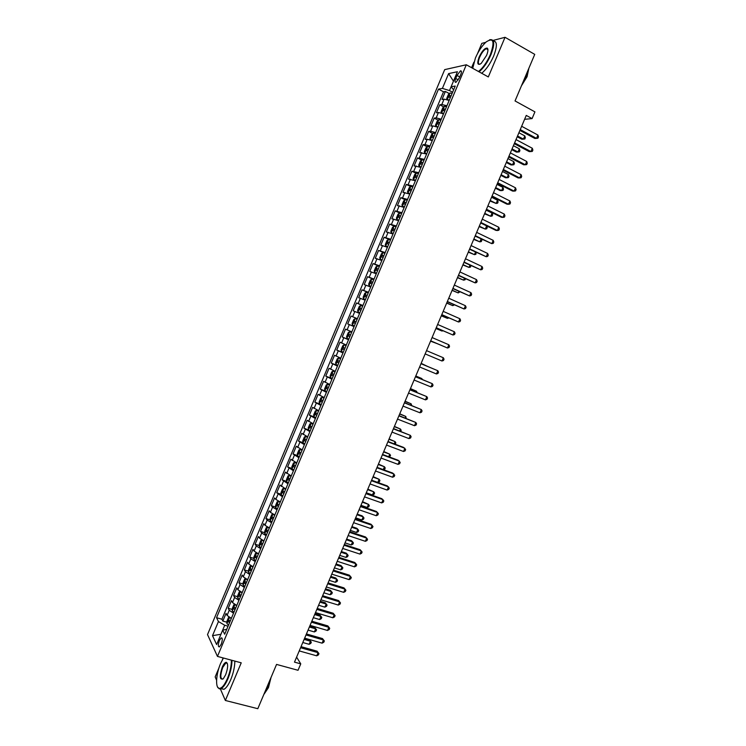 <?xml version="1.0" encoding="UTF-8"?>
<svg xmlns="http://www.w3.org/2000/svg" width="746" height="746" viewBox="0 0 746 746"><rect width="100%" height="100%" fill="white"/><g stroke="black" fill="none" stroke-linecap="round" stroke-linejoin="round"><path stroke-width="1.12" d="M487.781 48.872L487.315 49.301M221.198 644.302C222.625 640.077 222.616 637.933 221.189 637.867L219.389 640.488C217.972 644.703 217.972 646.847 219.408 646.913L221.198 644.302M223.157 657.944L222.42 659.688M218.951 667.922L215.165 676.92L216.592 680.221M444.7 69.62L207.519 634.585L217.459 656.405L466.315 64.771L444.7 69.62M485.711 42.354L481.823 43.371L477.515 53.6M473.869 62.254L471.584 67.69M220.34 688.875L225.357 700.475L257.808 708.7L276.552 664.416L298.036 670.281L300.759 663.865L296.6 657.133M466.315 64.771L488.313 76.941L505.033 37.3L493.013 40.443M505.033 37.3L534.742 54.374L515.038 100.943L534.929 111.872L532.085 118.595L526.256 115.416L294.483 662.131L300.759 663.865M449.176 100.412L444.066 99.143L442.024 99.46L445.381 91.469L449.372 93.604M446.91 105.783L441.819 104.496L439.786 104.794L443.814 106.93M439.786 104.794L436.429 112.777L438.443 112.515L443.525 113.84M437.893 127.249L432.829 125.878L430.834 126.083L434.191 118.101L438.256 120.227M432.111 140.574L427.216 139.232L425.257 139.371L428.605 131.399L432.708 133.515M426.628 154.012L419.681 152.641L423.019 144.687L427.169 146.794M421.014 167.384L414.105 165.901L417.443 157.947L421.639 160.054M415.401 180.728L408.538 179.152L411.876 171.207L416.119 173.305M409.787 194.063L402.98 192.375L406.318 184.439L410.598 186.537M404.192 207.388L397.422 205.598L400.761 197.662L405.097 199.76M398.597 220.685L391.874 218.792L395.203 210.876L399.595 212.964L398.075 214.149L396.406 218.112L396.853 219.557L398.812 220.163M393.002 233.983L386.335 231.987L389.664 224.07L394.242 226.225M387.416 247.252L380.805 245.154L384.125 237.256L389.328 239.662M381.84 260.522L375.275 258.312L378.586 250.423L384.88 253.295L382.931 252.661L381.42 253.771L379.751 257.724L380.162 259.263L382.083 259.934M376.273 273.763L369.746 271.46L373.065 263.571L379.369 266.406M370.706 286.996L364.225 284.59L367.536 276.71L373.858 279.517M365.148 300.218L358.714 297.71L362.024 289.84L368.347 292.6M359.591 313.423L353.212 310.812L356.513 302.951L362.854 305.673M354.052 326.608L347.711 323.895L351.012 316.043L357.362 318.738M347.711 323.895L354.07 326.571M351.832 331.886L345.51 329.126L342.218 336.968L348.587 339.607M346.293 345.053L340.027 342.19L336.726 350.033L343.104 352.625M340.763 358.211L334.534 355.245L331.252 363.078L337.64 365.643M335.234 371.349L329.061 368.291L325.769 376.105L332.166 378.632M329.713 384.479L323.587 381.318L320.304 389.123L326.711 391.622L324.902 390.68L324.641 388.825L326.282 384.917L327.615 384.162L329.471 385.048M324.202 397.59L318.113 394.326L314.84 402.131L320.109 404.145M318.691 410.692L312.649 407.325L309.376 415.112L314.057 416.883M313.189 423.775L307.193 420.306L303.93 428.092L310.224 430.824M307.688 436.839L301.748 433.277L298.475 441.054L302.951 442.686M302.205 449.903L296.302 446.239L293.038 453.997L297.477 455.592M296.712 462.94L290.865 459.172L287.602 466.931L292.003 468.488M291.238 475.967L285.429 472.106L282.175 479.855L286.548 481.375M285.765 488.984L280.002 485.021L276.747 492.761L281.093 494.244M280.3 501.983L275.834 499.4L274.584 497.918L271.33 505.657L275.638 507.103M274.836 514.964L270.397 512.343L269.166 510.805L265.921 518.535L270.201 519.943M269.381 527.944L264.961 525.268L263.758 523.683L260.513 531.394L264.765 532.775M263.935 540.897L259.533 538.183L258.349 536.542L255.113 544.244L259.338 545.596M258.489 553.84L254.106 551.089L252.959 549.382L249.724 557.085L253.92 558.4M253.053 566.773L248.698 563.976L247.56 562.214L244.334 569.907L248.511 571.194M247.625 579.689L243.28 576.854L242.18 575.035L238.944 582.719L243.103 583.969M242.198 592.585L237.881 589.713L236.799 587.839L233.573 595.513L237.704 596.735M236.771 605.482L232.472 602.563L231.419 600.633L228.201 608.298L232.314 609.491M457 75.449L455.731 78.47C454.696 81.23 454.78 82.517 455.983 82.312L459.424 77.733L460.711 74.684C461.737 71.924 461.653 70.646 460.459 70.851L457 75.449L459.75 76.95M226.747 629.335L222.681 630.156L224.686 634.231L455.219 86.042L451.097 86.797L453.624 89.828M222.681 630.156L216.629 644.544L212.507 635.676L218.438 621.549L216.536 617.697L438.499 89.11L442.397 88.392L448.598 73.612L457.429 71.728L451.097 86.797M445.381 91.469L443.516 91.795L221.907 619.227L222.83 621.064L226.924 622.229M231.363 618.35L227.082 615.394L226.047 613.408L222.83 621.064M233.526 613.203L229.236 610.265L228.201 608.298M238.944 600.325L234.636 597.425L233.573 595.513M244.362 587.428L240.035 584.566L238.944 582.719M249.789 574.523L245.443 571.706L244.334 569.907M255.225 561.598L250.861 558.819L249.724 557.085M260.671 548.664L256.279 545.932L255.113 544.244M266.117 535.712L261.706 533.017L260.513 531.394M271.563 522.75L267.133 520.102L265.921 518.535M277.018 509.779L272.57 507.168L271.33 505.657M282.482 496.78L276.747 492.761M287.956 483.781L282.175 479.855M293.43 470.763L287.602 466.931M298.913 457.727L293.038 453.997M304.396 444.681L298.475 441.054M309.888 431.617L303.93 428.092M315.39 418.543L309.376 415.112M320.892 405.451L314.84 402.131M326.403 392.349L320.304 389.123M331.923 379.229L325.769 376.105M337.444 366.1L331.252 363.078M342.974 352.951L336.726 350.033M348.503 339.784L342.218 336.968M351.012 316.043L357.371 318.701M356.513 302.951L362.929 305.496M362.024 289.84L368.487 292.292M367.536 276.71L374.044 279.06M373.065 263.571L379.611 265.818M378.586 250.423L385.188 252.558M384.125 237.256L390.773 239.289M389.664 224.07L396.359 226.01M395.203 210.876L401.945 212.703M400.761 197.662L407.549 199.396M406.318 184.439L413.153 186.062M411.876 171.207L418.767 172.718M417.443 157.947L424.381 159.364M423.019 144.687L424.978 144.565L430.004 145.992M428.605 131.399L430.582 131.221L435.636 132.601M434.191 118.101L436.196 117.868L441.268 119.201M453.475 81.146L449.484 90.574L442.397 88.392M452.608 92.262L449.484 90.574M225.357 700.475L241.228 662.821L217.459 656.405M524.606 119.313L532.085 118.595M228.062 626.192L224.714 625.251L220.928 634.259L212.507 635.676M443.516 91.795L438.499 89.11M221.907 619.227L216.536 617.697M218.438 621.549L224.714 625.251M453.447 81.146L448.598 73.612M519.897 130.429L534.854 138.467L536.523 138.364L520.242 129.608M537.931 135.063L538.481 136.882L537.922 138.196L536.523 138.364L537.931 135.063L521.65 126.279M452.151 93.334L450.071 92.98L448.374 94.509L446.686 98.509L447.255 99.675L449.325 100.039M517.211 136.76L521.846 139.232L523.431 139.138L524.802 135.912L518.908 132.751M451.078 95.88L449.512 95.525L448.896 97.139L450.397 97.493M517.538 135.986L523.431 139.138L524.82 138.98L525.361 137.693L524.802 135.912M478.447 71.485C482.904 68.045 486.896 62.375 490.42 54.477C494.915 41.422 493.507 37.235 486.205 41.907C482.056 45.702 478.466 51.064 475.426 57.992L472.722 68.315M489.469 39.883L489.908 39.706C494.589 39.034 494.943 44.014 490.971 54.635C487.492 62.459 483.511 68.184 479.035 71.812M486.588 55.381L481.235 63.382C477.543 65.732 476.834 63.643 479.091 57.134C482.093 50.896 484.816 47.903 487.25 48.126C488.341 49.096 488.117 51.511 486.588 55.381M487.921 49.497L486.261 48.695C483.912 49.879 481.702 52.742 479.622 57.293C477.822 62.049 477.944 64.361 479.976 64.259M528.858 68.287L526.723 74.787L523.254 81.528M528.877 68.231L527.058 76.707L521.417 85.855M493.311 40.993C497.256 41.254 497.358 46.299 493.619 56.127C490.131 63.942 486.15 69.658 481.664 73.267M223.418 658.019L220.564 663.539C216.107 673.769 215.174 687.663 219.044 688.334C221.599 688.623 224.387 685.369 227.409 678.571C230.057 672.015 231.391 665.88 231.409 660.173M231.987 660.331C231.903 666.122 230.542 672.305 227.884 678.869C225.646 684.045 223.39 687.28 221.124 688.577L219.315 688.866L217.543 686.963M225.656 674.729L223.371 678.636C219.716 680.389 219.333 676.585 222.233 667.213C223.735 663.819 225.133 662.196 226.43 662.327C228.257 664.005 227.996 668.136 225.656 674.729M227.344 663.408L225.851 662.98L222.7 667.502C220.182 675.027 220.219 678.916 222.821 679.149L222.858 679.13M269.064 682.114L266.732 689.052L263.73 694.703M271.059 677.387L268.467 687.588L264.196 693.985M234.831 661.096C234.766 666.887 233.405 673.06 230.756 679.615C228.518 684.791 226.262 688.026 223.986 689.313L220.909 688.679M514.274 143.689L529.259 151.634L530.91 151.569L514.6 142.915M532.318 148.268L532.877 150.067L532.318 151.391L530.91 151.569L532.318 148.268L516.008 139.586M508.66 156.93L523.673 164.782L525.305 164.763L508.968 156.212M526.713 161.472L527.282 163.243L526.723 164.568L525.305 164.763L526.713 161.472L510.376 152.893M503.046 170.163L518.097 177.921L519.71 177.949L503.336 169.491M521.109 174.657L521.687 176.41L521.128 177.725L519.71 177.949L521.109 174.657L504.744 166.171M497.442 183.376L512.521 191.051L514.115 191.116L497.713 182.761M515.514 187.824L516.101 189.559L515.551 190.873L514.115 191.116L515.514 187.824L499.111 179.441M446.509 106.743L444.448 106.361L442.76 107.853L441.072 111.863L441.632 113.047L443.693 113.448M511.747 149.638L516.391 152.081L517.966 152.025L519.328 148.808L513.425 145.684M445.437 109.289L443.87 108.925L443.273 110.529L444.765 110.902M512.054 148.911L517.966 152.025L519.356 151.848L519.906 150.561L519.328 148.808M440.877 120.143L438.825 119.733L437.156 121.197L435.468 125.188L436 126.382L438.061 126.839M438.779 119.77L436 126.382L436.699 126.773M506.301 162.497L510.945 164.922L512.502 164.903L513.863 161.686L507.951 158.6M439.804 122.689L438.238 122.307L437.641 123.911L439.133 124.293M506.581 161.826L512.502 164.903L513.901 164.707L514.451 163.421L513.863 161.686M435.244 133.525L433.202 133.096L431.552 134.513L429.873 138.514L430.395 139.763L432.438 140.211M430.395 139.763L431.496 140.323M500.846 175.347L505.508 177.744L507.047 177.762L508.408 174.545L502.487 171.496M434.181 136.07L432.615 135.669L432.027 137.273L433.501 137.674M501.116 174.723L507.047 177.762L508.455 177.548L508.996 176.261L508.408 174.545M429.621 146.897L427.598 146.44L425.957 147.829L424.278 151.811L424.791 153.098L426.815 153.573M424.791 153.098L426.665 153.937M495.409 188.188L500.072 190.547L501.592 190.612L502.953 187.405L497.022 184.383M428.558 149.433L426.992 149.023L426.414 150.627L427.887 151.037M495.652 187.6L501.592 190.612L503.009 190.379L503.55 189.092L502.953 187.405M491.847 196.58L506.954 204.162L508.53 204.264L492.09 196.011M509.928 200.982L510.525 202.688L509.966 204.003L508.53 204.264L509.928 200.982L493.498 192.701M424.008 160.25L421.994 159.765L420.371 161.117L418.692 165.108L419.196 166.423L421.201 166.917M419.196 166.423L421.061 167.253M489.973 201.01L496.146 203.444L497.507 200.236L491.567 197.252M422.945 162.787L421.369 162.358L420.8 163.961L422.273 164.381M490.197 200.469L496.146 203.444L497.573 203.192L498.114 201.905L497.507 200.236M486.261 209.766L501.387 217.263L502.953 217.403L486.476 209.244M504.343 214.121L504.949 215.808L504.399 217.123L502.953 217.403L504.343 214.121L487.884 205.943M418.403 173.585L416.399 173.081L414.785 174.396L413.116 178.378L413.601 179.73L415.597 180.252M413.601 179.73L415.466 180.551M484.536 213.822L490.709 216.265L492.071 213.067L486.112 210.111M417.331 176.121L415.764 175.683L415.205 177.278L416.66 177.716M484.751 213.328L490.709 216.265L492.136 215.995L492.686 214.717L492.071 213.067M479.305 226.169L485.273 229.078L486.634 225.879L480.666 222.961L495.829 230.346L497.377 230.533L480.872 222.467M498.766 227.25L499.382 228.919L498.832 230.225L497.377 230.533L498.766 227.25L482.28 219.165M412.799 186.91L410.804 186.379L409.209 187.666L407.54 191.638L408.006 193.018L410.002 193.568M408.006 193.018L409.88 193.848M479.118 226.616L485.273 229.078L486.718 228.78L487.259 227.502L486.634 225.879M411.736 189.447L410.16 188.99L409.61 190.584L411.065 191.041M475.09 236.1L491.81 243.644L475.277 235.68M493.199 240.361L493.824 242.002L493.265 243.317L491.81 243.644L493.199 240.361L476.675 232.379M407.204 200.226L405.218 199.658L403.642 200.916L401.973 204.889L402.43 206.297L404.407 206.875M402.43 206.297L404.304 207.118M473.691 239.401L479.846 241.872L481.077 238.981M406.141 202.753L404.565 202.278L404.015 203.882L405.47 204.348M473.869 239L479.846 241.872L481.291 241.555L481.832 240.277L481.384 239.13M469.523 249.248L486.243 256.736L469.682 248.875M487.632 253.463L488.266 255.085L487.716 256.391L486.243 256.736L487.632 253.463L471.08 245.574M396.853 219.557L398.728 220.378M396.835 219.529L399.595 212.964L401.609 213.515M468.283 252.167L474.428 254.656L475.51 252.092M400.546 216.042L398.979 215.557L398.439 217.161L399.875 217.636M468.432 251.812L474.428 254.656L475.883 254.321L476.162 252.4M463.956 262.378L480.685 269.819L464.096 262.051M482.075 266.546L482.718 268.15L482.168 269.455L480.685 269.819L482.075 266.546L465.485 258.759M396.023 226.803L394.065 226.187L392.517 227.371L390.848 231.335L391.277 232.808L393.235 233.433M391.277 232.808L393.151 233.619M462.874 264.923L469.01 267.422L469.961 265.184M394.96 229.32L393.394 228.817L392.862 230.421L394.289 230.915M463.005 264.616L469.01 267.422L470.474 267.068L470.95 265.651M458.389 275.498L475.137 282.883L458.51 275.218M476.526 279.619L477.179 281.195L476.619 282.501L475.137 282.883L476.526 279.619L459.909 271.926M390.447 240.063L388.498 239.429L386.969 240.576L385.3 244.539L385.719 246.04L387.659 246.693M385.719 246.04L387.594 246.851M457.475 277.671L463.602 280.17L464.404 278.267M389.384 242.581L387.817 242.068L387.286 243.672L388.713 244.175M457.587 277.409L463.602 280.17L465.066 279.806L465.504 278.771M452.841 288.599L469.588 295.938L452.934 288.366M470.978 292.674L471.64 294.232L471.08 295.537L469.588 295.938L470.978 292.674L454.333 285.084M380.162 259.263L382.027 260.074M452.076 290.399L458.193 292.917L458.865 291.341M383.817 255.831L382.241 255.3L381.728 256.904L383.146 257.426M452.169 290.185L458.193 292.917L459.965 291.835M447.292 301.692L464.049 308.975L447.367 301.505M465.439 305.72L466.11 307.249L465.551 308.555L464.049 308.975L465.439 305.72L448.756 298.223M379.304 266.555L377.383 265.865L375.881 266.947L374.212 270.901L374.604 272.467L376.525 273.167M374.604 272.467L376.478 273.269M446.686 303.118L452.794 305.646L453.326 304.396M378.25 269.073L376.674 268.523L376.171 270.127L377.579 270.658M446.761 302.941L452.794 305.646L454.426 304.881M441.744 314.765L458.52 322.002L441.8 314.625M459.9 318.747L460.58 320.258L460.03 321.563L458.52 322.002L459.9 318.747L443.189 311.352M373.746 279.778L371.834 279.069L370.342 280.114L368.683 284.058L369.056 285.662L370.967 286.389M369.056 285.662L370.93 286.464M441.296 315.819L447.404 318.355L447.796 317.432M372.683 282.286L371.116 281.727L370.613 283.331L372.021 283.872M441.352 315.689L447.404 318.355L448.887 317.927M436.205 327.83L452.99 335.01L436.242 327.736M454.379 331.765L455.06 333.248L454.51 334.553L452.99 335.01L454.379 331.765L437.632 324.463M368.188 292.991L366.286 292.255L364.813 293.262L363.162 297.206L363.516 298.838L365.409 299.584M363.516 298.838L365.391 299.631M435.916 328.51L442.014 331.056L442.266 330.459M367.135 295.5L365.568 294.922L365.064 296.516L366.463 297.076M435.953 328.426L442.014 331.056L442.984 330.767M430.675 340.875L447.469 348.009L430.694 340.829M448.85 344.764L449.549 346.228L448.999 347.524L447.469 348.009L448.85 344.764L432.083 337.556M362.64 306.186L360.747 305.422L359.292 306.401L357.642 310.336L357.987 312.005L359.87 312.77M357.987 312.005L359.861 312.798M430.545 341.183L436.746 343.468M360.187 308.117L361.577 308.713L360.02 308.098L359.525 309.693L360.924 310.271M430.563 341.146L437.072 343.608M426.535 350.639L443.338 357.754L441.958 360.999L425.145 353.912M443.338 357.754L444.038 359.199L443.488 360.495L441.958 360.999M357.101 319.363L355.217 318.579L353.772 319.521L352.121 323.456L352.457 325.153L354.331 325.946M353.996 322.859L355.376 323.447L353.996 322.859L354.481 321.256L356.047 321.862L354.658 321.284M420.996 363.712L437.827 370.725L436.447 373.96L419.606 366.976M421.014 363.666L437.827 370.725L438.536 372.151L437.986 373.438L436.447 373.96M349.697 331.718L351.562 332.53L349.697 331.718L348.27 332.623L346.61 336.558L346.937 338.283L348.792 339.104M427.104 366.202L421.154 363.339M350.508 335.029L348.941 334.404L348.466 336.008L349.846 336.605M427.449 366.351L421.136 363.377M415.457 376.767L432.316 383.686L430.946 386.922L414.077 380.031M415.494 376.674L432.316 383.686L433.044 385.085L432.493 386.381L430.946 386.922M346.051 345.631L344.176 344.848L342.759 345.724L341.108 349.65L341.416 351.403L343.263 352.252M344.176 344.848L346.032 345.678M421.602 379.182L421.854 378.567L415.792 375.975M343.412 347.543L344.978 348.186L343.412 347.543L342.946 349.137L344.316 349.753M422.339 379.481L421.854 378.567L415.755 376.059M409.927 389.813L426.824 396.63L425.444 399.865L408.547 393.067M409.992 389.673L426.824 396.63L427.551 398.01L427.001 399.306L425.444 399.865M340.54 358.742L338.665 357.959L337.267 358.798L335.616 362.724L335.905 364.505L337.742 365.381M338.665 357.959L340.502 358.817M416.1 392.135L416.492 391.202L410.44 388.601M339.458 361.316L337.891 360.663L337.425 362.258L338.796 362.892M417.21 392.592L416.492 391.202L410.384 388.731M404.407 402.84L421.331 409.563L419.961 412.79L403.026 406.094M404.491 402.654L421.331 409.563L422.068 410.915L421.518 412.212L419.961 412.79M335.029 371.834L333.154 371.06L331.774 371.862L330.124 375.779L330.403 377.597L332.231 378.502M333.154 371.06L334.982 371.937M410.608 405.087L411.139 403.828L405.097 401.217M333.938 374.436L332.371 373.765L331.914 375.369L333.275 376.003M411.717 405.526L411.139 403.828L405.022 401.395M398.886 415.848L415.839 422.478L414.468 425.705L397.515 419.103M398.989 415.615L415.839 422.478L416.585 423.812L416.044 425.108L414.468 425.705M324.902 390.634L327.615 384.162L329.527 384.917M405.125 418.021L405.787 416.436L399.753 413.816M328.426 387.538L326.869 386.857L326.412 388.461L327.764 389.114M406.234 418.45L405.787 416.436L399.66 414.039M393.375 428.847L410.365 435.384L408.995 438.601L392.004 432.102M393.496 428.568L410.365 435.384L411.111 436.699L410.57 437.986L408.995 438.601M324.034 397.982L322.16 397.208L320.808 397.954L319.157 401.861L319.409 403.745L321.218 404.686M322.16 397.208L323.969 398.15M399.642 430.936L400.443 429.034L394.42 426.404M322.925 400.63L321.358 399.931L320.911 401.535L322.263 402.206M400.761 431.365L401.199 430.33L400.443 429.034L394.308 426.665M387.873 441.837L404.882 448.271L403.521 451.489L386.503 445.082M388.013 441.511L403.633 447.423L405.647 449.568L405.106 450.854L403.521 451.489M318.542 411.037L316.668 410.263L315.325 410.971L313.684 414.879L313.926 416.79L315.717 417.76M316.668 410.263L318.467 411.223M394.168 443.842L395.11 441.623L389.086 438.984M317.423 413.713L315.866 412.995L315.418 414.599L316.761 415.28M395.166 444.215L395.865 442.9L395.11 441.623L388.955 439.291M382.372 454.808L399.418 461.149L398.047 464.366L381.001 458.053M382.53 454.435L398.187 460.263L400.192 462.427L399.642 463.704L398.047 464.366M376.879 467.77L393.953 474.008L392.592 477.226L375.508 471.006M377.056 467.341L392.741 473.085L394.737 475.267L394.186 476.545L392.592 477.226M371.396 480.713L388.498 486.858L387.127 490.066L370.025 483.94M371.592 480.247L387.295 485.898L389.281 488.089L388.741 489.376L387.127 490.066M312.966 424.288L311.185 423.308L313.059 424.073M311.147 423.327L309.86 423.98L308.219 427.887L308.443 429.78L311.185 423.308M388.694 456.729L389.776 454.193L383.761 451.544M311.931 426.777L310.373 426.041L309.935 427.644L311.269 428.344M389.347 456.972L390.54 455.452L389.776 454.193L383.612 451.889M307.585 437.1L305.711 436.335L304.396 436.979L302.755 440.877L302.969 442.844L304.741 443.861M305.711 436.335L307.483 437.342M383.239 469.607L384.442 466.754L378.436 464.087M306.438 439.823L304.89 439.077L304.452 440.681L305.785 441.39M383.537 469.719L384.684 469.243L385.216 467.984L384.442 466.754L378.269 464.488M302.111 450.108L300.237 449.353L298.941 449.959L297.3 453.848L297.505 455.853L299.258 456.897M297.495 455.806L300.2 449.362L301.999 450.379M371.611 480.21L377.793 482.438L379.127 479.296L373.131 476.629M300.955 452.859L299.407 452.095L298.978 453.699L300.302 454.426M377.793 482.438L379.378 481.767L379.91 480.517L379.127 479.296L372.935 477.067M365.913 493.638L383.043 499.699L381.682 502.907L364.542 496.873M366.127 493.125L381.868 498.692L383.836 500.902L383.295 502.189L381.682 502.907M296.647 463.107L294.773 462.352L293.486 462.93L291.854 466.81L292.04 468.842L293.784 469.915M294.773 462.352L296.516 463.406M366.277 492.77L372.478 494.962L373.802 491.828L367.815 489.143M295.481 465.877L293.933 465.103L293.504 466.707L294.829 467.444M372.478 494.962L374.063 494.281L374.595 493.022L373.802 491.828L367.61 489.628M360.439 506.553L377.597 512.521L376.236 515.719L359.068 509.779M360.672 505.993L376.432 511.476L378.399 513.705L377.858 514.982L376.236 515.719M291.182 476.088L289.308 475.333L288.04 475.883L286.408 479.762L286.585 481.823L288.32 482.914M289.308 475.333L291.052 476.414M360.961 505.322L367.163 507.485L368.496 504.352L362.519 501.657M290.007 478.885L288.469 478.093L288.049 479.697L289.355 480.443M367.163 507.485L368.766 506.776L369.289 505.527L368.496 504.352L362.286 502.189M354.965 519.458L372.161 525.324L370.799 528.522L353.604 522.685M355.227 518.852L371.014 524.242L372.972 526.49L372.422 527.767L370.799 528.522M285.737 489.059L283.853 488.313L282.603 488.817L280.972 492.696L281.13 494.794L282.855 495.903M283.853 488.313L285.587 489.413M355.646 517.855L361.866 519.981L363.19 516.857L362.099 515.831L357.213 514.153M284.543 491.884L283.004 491.073L282.585 492.677L283.89 493.442M361.866 519.981L363.47 519.263L363.992 518.013L363.19 516.857L356.97 514.721M349.501 532.346L366.724 538.118L365.363 541.316L348.14 535.563M349.781 531.693L365.596 536.999L367.545 539.265L367.004 540.542L365.363 541.316M279.526 501.648L277.167 501.741L275.544 505.62L275.684 507.737L277.4 508.884M275.684 507.69L278.379 501.275L280.123 502.394M350.34 530.378L356.56 532.476L357.884 529.352L356.812 528.289L351.925 526.639M279.088 504.855L277.549 504.035L277.139 505.639L278.435 506.413M356.56 532.476L358.173 531.73L358.705 530.49L357.884 529.352L351.664 527.254M344.046 545.223L361.297 550.902L359.936 554.091L342.684 548.441M344.344 544.524L360.178 549.746L362.118 552.021L361.577 553.299L359.936 554.091M273.67 514.442L271.74 514.656L270.117 518.526L270.248 520.68L271.945 521.846M272.971 514.208L274.668 515.365M345.034 542.892L351.273 544.953L352.597 541.838L351.534 540.729L346.638 539.106M273.633 517.827L272.103 516.987L271.693 518.591L272.98 519.384M351.273 544.953L352.886 544.188L353.418 542.948L352.597 541.838L346.358 539.768M338.591 558.083L355.87 563.668L354.518 566.857L337.229 561.29M338.908 557.337L354.779 562.475L356.709 564.769L356.168 566.046L354.518 566.857M267.907 527.263L266.322 527.553L264.69 531.422L264.811 533.604L266.499 534.789M267.534 527.142L269.222 528.317M339.738 555.388L345.985 557.421L347.3 554.306L346.265 553.159L341.36 551.564M268.187 530.779L266.658 529.921L266.257 531.534L267.534 532.327M345.985 557.421L347.608 556.637L348.13 555.397L347.3 554.306L341.062 552.264M333.145 570.932L350.452 576.425L349.1 579.605L331.784 574.14M333.481 570.14L349.38 575.185L351.301 577.507L350.76 578.775L349.1 579.605M262.219 540.095L260.904 540.44L259.282 544.3L259.384 546.51L261.063 547.723M259.384 546.454L262.07 540.067L263.786 541.26M334.441 567.874L340.698 569.869L342.022 566.755L340.997 565.58L336.082 564.004M262.751 543.713L261.221 542.846L260.82 544.449L262.098 545.27M340.698 569.869L342.33 569.077L342.862 567.827L342.022 566.755L335.765 564.75M327.708 583.764L345.044 589.163L343.692 592.343L326.347 586.971M328.063 582.924L343.981 587.885L345.892 590.226L345.351 591.494L343.692 592.343M256.652 552.963L255.496 553.308L253.873 557.159L253.966 559.407L255.626 560.638M256.699 552.991L258.349 554.185M329.154 580.341L335.42 582.309L336.744 579.194L335.728 577.982L330.814 576.434M257.314 556.637L255.785 555.751L255.393 557.365L256.661 558.185M335.42 582.309L337.061 581.498L337.584 580.248L336.744 579.194L330.478 577.227M322.272 596.586L339.635 601.891L338.283 605.062L320.911 599.784M322.645 595.7L338.591 600.577L340.493 602.927L339.962 604.195L338.283 605.062M338.591 600.577L340.493 602.927M251.169 565.869L250.087 566.158L248.465 570.019L248.549 572.285L250.199 573.543M251.346 565.962L252.913 567.1M323.876 592.8L330.152 594.73L331.466 591.625L330.478 590.375L325.545 588.855M251.887 569.552L250.367 568.638L249.966 570.261L251.234 571.1M330.478 590.375L332.324 592.66L331.466 591.625L325.191 589.694M332.324 592.66L331.793 593.9L330.152 594.73M316.845 609.389L334.236 614.601L332.884 617.772L315.483 612.587M317.236 608.456L333.21 613.249L335.103 615.618L334.562 616.886L332.884 617.772M333.21 613.249L335.103 615.618M245.704 578.756L244.688 578.999L243.075 582.85L243.14 585.153L244.781 586.44M245.994 578.915L247.495 579.996M318.598 605.248L324.883 607.151L326.198 604.046L325.219 602.759L320.286 601.267M246.46 582.44L244.94 581.526L244.548 583.139L245.807 583.987M325.219 602.759L327.065 605.053L326.198 604.046L319.913 602.143M327.065 605.053L326.534 606.293L324.883 607.151M311.418 622.183L328.837 627.302L327.494 630.473L310.066 625.372M311.828 621.204L327.83 625.913L329.723 628.3L329.182 629.568L327.494 630.473M327.83 625.913L329.723 628.3M240.231 591.625L239.298 591.83L237.676 595.681L237.732 598.012L239.363 599.318M240.66 591.858L242.077 592.883M313.329 617.679L319.624 619.544L320.939 616.448L319.978 615.124L315.036 613.65M241.042 595.327L239.531 594.385L239.14 596.007L240.399 596.875M319.978 615.124L321.806 617.436L320.939 616.448L314.644 614.573M321.806 617.436L321.284 618.676L319.624 619.544M306 634.958L323.456 639.984L322.104 643.155L304.648 638.147M306.438 633.941L322.459 638.567L324.342 640.963L323.801 642.231L322.104 643.155M322.459 638.567L324.342 640.963M234.766 604.484L233.908 604.642L232.295 608.484L232.332 610.853L233.955 612.177M235.326 604.792L236.659 605.752M308.061 630.1L314.364 631.937L315.679 628.841L314.737 627.479L309.786 626.034M235.633 608.195L234.123 607.244L233.74 608.857L234.981 609.734M314.737 627.479L316.556 629.81L315.679 628.841L309.376 626.994M316.556 629.81L316.034 631.051L314.364 631.937M300.591 647.724L318.066 652.657L316.724 655.827L299.239 650.913M301.039 646.661L317.097 651.202L318.962 653.617L318.43 654.885L316.724 655.827M317.097 651.202L318.962 653.617M229.302 617.315L228.528 617.446L226.915 621.287L226.943 623.675L228.556 625.027M230.001 617.716L231.251 618.611M302.801 642.511L309.114 644.311L310.429 641.215L309.497 639.826L304.545 638.399M230.225 621.045L228.724 620.075L228.341 621.698L229.581 622.593M309.497 639.826L311.315 642.166L310.429 641.215L304.116 639.406M311.315 642.166L310.793 643.406L309.114 644.311M441.819 104.496L444.066 99.143M227.082 615.394L229.236 610.265M232.472 602.563L234.636 597.425M237.881 589.713L240.035 584.566M243.28 576.854L245.443 571.706M248.698 563.976L250.861 558.819M254.106 551.089L256.279 545.932M259.533 538.183L261.706 533.017M264.961 525.268L267.133 520.102M270.397 512.343L272.57 507.168M275.834 499.4L278.016 494.216M281.279 486.439L283.461 481.254M286.734 473.468L288.916 468.274M292.19 460.478L294.381 455.284M297.654 447.479L299.845 442.275M303.128 434.47L305.319 429.258M308.602 421.434L310.793 416.221M314.085 408.398L316.276 403.176M319.568 395.343L321.768 390.111M325.07 382.269L327.261 377.038M330.562 369.186L332.763 363.945M336.073 356.084L338.274 350.844M341.584 342.974L343.785 337.724M347.095 329.844L349.305 324.594M352.625 316.705L354.835 311.446M358.155 303.547L360.365 298.288M363.684 290.38L365.904 285.112M369.233 277.195L371.443 271.917M374.772 264L377 258.713M380.329 250.787L382.549 245.499M385.887 237.554L388.116 232.267M391.454 224.313L393.683 219.016M397.021 211.062L399.259 205.756M402.607 197.793L404.836 192.477M408.183 184.504L410.421 179.189M413.778 171.207L416.016 165.882M419.373 157.891L421.611 152.566M424.978 144.565L427.216 139.232M430.582 131.221L432.829 125.878M436.196 117.868L438.443 112.515M458.305 79.878L455.731 78.47M450.025 93.017L447.246 99.638M450.92 96.253L449.577 95.525M444.402 106.398L441.613 113.019M445.297 109.643L443.945 108.925M439.674 123.015L438.322 122.307M433.165 133.124L430.386 139.735M434.051 136.369L432.699 135.669M427.551 146.468L424.782 153.07M428.437 149.713L427.085 149.023M421.947 159.793L419.177 166.386M422.833 163.048L421.481 162.358M416.352 173.109L413.582 179.693M417.238 176.354L415.876 175.683M410.766 186.407L407.997 192.99M411.643 189.661L410.281 188.99M405.181 199.695L402.411 206.26M406.057 202.94L404.686 202.287M400.471 216.219L399.11 215.566M394.028 226.215L391.268 232.771M394.895 229.47L393.524 228.826M388.461 239.457L385.701 246.003M389.328 242.711L387.957 242.077M382.894 252.68L380.143 259.226M383.77 255.943L382.39 255.319M377.345 265.893L374.595 272.43M378.213 269.157L376.833 268.541M371.797 279.097L369.046 285.625M372.664 282.352L371.275 281.746M366.249 292.273L363.507 298.801M367.116 295.537L365.736 294.94M360.71 305.45L357.977 311.959M355.18 318.598L352.448 325.107M349.66 331.737L346.927 338.236M349.855 336.586L348.466 336.008M344.139 344.866L341.407 351.357M344.335 349.706L342.946 349.137M338.628 357.977L335.896 364.468M338.824 362.826L337.425 362.258M333.117 371.079L330.394 377.551M333.313 375.919L331.914 375.369M327.811 389.002L326.412 388.461M322.123 397.226L319.409 403.689M322.319 402.075L320.911 401.535M316.63 410.281L313.917 416.744M316.826 415.13L315.418 414.599M311.343 428.167L309.935 427.644M305.673 436.354L302.969 442.798M305.86 441.194L304.452 440.681M300.386 454.211L298.978 453.699M294.735 462.361L292.031 468.796M294.922 467.21L293.504 466.707M289.28 475.351L286.576 481.776M289.457 480.191L288.049 479.697M283.825 488.322L281.13 494.738M284.012 493.162L282.585 492.677M278.556 506.124L277.139 505.639M272.933 514.218L270.248 520.624M273.111 519.067L271.693 518.591M267.497 527.152L264.811 533.549M267.674 531.991L266.257 531.534M262.247 544.906L260.82 544.449M256.643 552.963L253.957 559.351M256.82 557.812L255.393 557.365M251.215 565.888L248.549 572.229M251.402 570.699L249.966 570.261M245.779 578.803L243.14 585.097M245.984 583.568L244.548 583.139M240.361 591.699L237.732 597.947M240.576 596.436L239.14 596.007M234.943 604.586L232.332 610.788M235.176 609.277L233.74 608.857M229.535 617.455L226.943 623.619M229.777 622.108L228.341 621.698M222.028 638.1L221.189 637.867M461.392 71.364L460.459 70.851M450.91 96.281L449.512 95.525M486.261 48.695L487.931 49.646M487.39 48.732L487.25 48.126M223.986 689.313L221.124 688.577M225.851 662.98L227.334 663.38M226.691 662.849L226.43 662.327M219.044 688.334L219.315 688.866M445.278 109.671L443.87 108.925M439.655 123.043L438.238 122.307M434.041 136.406L432.615 135.669M428.428 149.75L426.992 149.023M422.814 163.085L421.378 162.358M417.219 176.401L415.764 175.683M411.624 189.698L410.16 188.99M406.038 202.987L404.565 202.278M400.453 216.256L398.979 215.557M394.876 229.516L393.394 228.817M389.309 242.758L387.817 242.068M383.752 255.99L382.241 255.3M378.194 269.203L376.674 268.523M372.636 282.398L371.116 281.727M367.097 295.584L365.568 294.922M361.558 308.76L360.02 308.098M356.029 321.918L354.481 321.256M350.499 335.057L348.941 334.404M338.954 361.092L337.891 360.663M333.164 374.082L332.371 373.765M327.503 387.109L326.869 386.857M321.908 400.145L321.358 399.931M316.351 413.181L315.866 412.995"/></g></svg>
